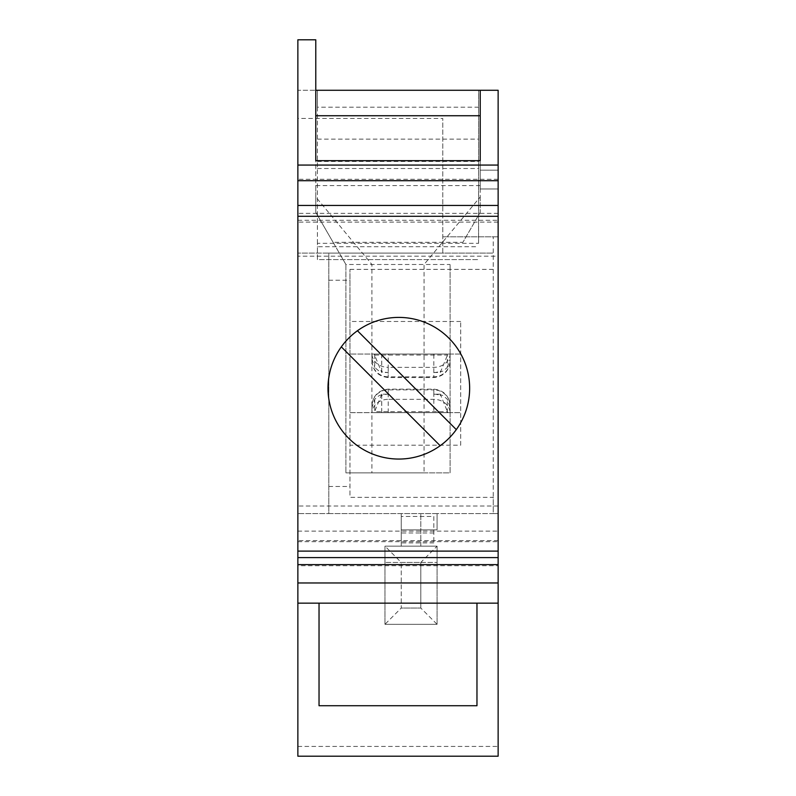 <?xml version="1.0" encoding="UTF-8"?>
<svg xmlns="http://www.w3.org/2000/svg" width="796" height="796" viewBox="0 0 796 796"><rect width="100%" height="100%" fill="white"/><g stroke="black" fill="none" stroke-linecap="round" stroke-linejoin="round"><path stroke-width="0.6" stroke-dasharray="3.98 2.98" d="M297.863 118.445L297.863 756.2L297.863 746.429L297.863 756.2L498.137 756.2L498.137 236.81L442.775 236.81L498.137 236.81L498.137 90.276L498.137 170.175L498.137 90.276L480.227 90.276L480.227 170.175L480.227 90.276L498.137 90.276L297.863 90.276L297.863 118.445L442.775 118.445L442.775 253.088L297.863 253.088L328.798 253.088L328.798 513.599L297.863 513.599L437.074 513.599L437.074 529.887L401.254 529.887L401.254 513.599L401.254 529.887L437.074 529.887L437.074 513.599L498.137 513.599L493.251 513.599L493.251 497.321L349.971 497.321L349.971 269.376L349.971 412.656L460.685 412.656L349.971 412.656L349.971 497.321M297.863 564.633L297.863 565.707L297.863 564.633M297.863 557.608L297.863 506.027L297.863 557.608M297.863 205.448L297.863 256.183L297.863 205.448M297.863 180.692L297.863 179.279L297.863 180.692M297.863 39.8L297.863 90.276L315.773 90.276L315.773 39.8L297.863 39.8M498.137 188.97L498.137 170.175L480.227 170.175L480.227 188.97L480.227 170.175L498.137 170.175L498.137 188.97L480.227 188.97L498.137 188.97M498.137 180.692L498.137 179.279L498.137 180.692M498.137 256.183L498.137 205.448L498.137 256.183L297.863 256.183M498.137 531.131L498.137 557.608L498.137 506.027L498.137 531.131L297.863 531.131M498.137 565.707L498.137 564.633L498.137 565.707L297.863 565.707M433.82 516.465L433.82 542.912L433.82 516.465L401.254 516.465L401.254 513.599L401.254 546.165L384.975 546.165L384.975 624.313L401.254 608.035L401.254 562.444L401.254 608.035L420.795 608.035L401.254 608.035M349.971 269.376L493.251 269.376L493.251 253.088L328.798 253.088L328.798 513.599L493.251 513.599L493.251 236.81L493.251 253.088L442.775 253.088L442.775 118.445M401.254 562.444L420.795 562.444L401.254 562.444L384.975 546.165L384.975 562.444L384.975 546.165L437.074 546.165L384.975 546.165L437.074 546.165L437.074 562.444L384.975 562.444L437.074 562.444L437.074 546.165L401.254 546.165L401.254 516.465M420.795 562.444L420.795 608.035L420.795 562.444L437.074 546.165L437.074 624.313L437.074 546.165M437.074 624.313L384.975 624.313L437.074 624.313L420.795 608.035M384.975 624.313L384.975 546.165M420.795 546.165L420.795 513.599L420.795 546.165M328.798 486.465L349.971 486.465M328.798 280.232L349.971 280.232M440.337 394.179L433.82 394.179A16.278 16.099 0 0 1 440.337 395.522L440.337 394.179A16.278 2.398 0 0 0 440.357 394.309L447.432 411.641L447.432 412.656L440.357 412.656L450.098 412.656L433.82 412.656L433.82 389.144L433.82 389.861L388.229 389.861A16.278 16.099 0 0 0 371.951 405.96L371.961 412.656A16.278 13.731 180 0 1 388.229 399.343L388.229 389.144L388.229 394.179L381.722 394.179L381.722 395.522C381.095 394.209 378.767 395.473 374.737 399.303L371.951 407.522L371.951 412.656L381.722 412.656L374.627 412.656L374.627 411.641L374.627 412.656M433.82 412.656L371.961 412.656M447.432 412.656L374.17 412.656M381.722 394.179A16.278 2.398 180 0 1 381.692 394.309L374.627 411.641L447.432 411.641L447.889 412.656M440.357 394.309L440.337 395.522C440.954 394.209 443.282 395.473 447.312 399.303L450.098 407.522L450.098 412.656L450.098 407.522M433.82 394.179L433.82 389.861A16.278 16.099 0 0 1 450.098 405.96M371.951 405.96L371.951 407.522M381.722 412.656L381.722 395.522A16.278 16.099 0 0 1 388.229 394.179M388.229 412.656L388.229 399.343L433.82 399.343A16.278 13.731 180 0 1 450.098 412.656M478.595 243.327L478.595 90.276L317.405 90.276L478.595 90.276L478.595 243.327L317.405 243.327L317.405 259.605L478.595 259.605L317.405 259.605L317.405 246.72L478.595 246.72M460.685 445.213L460.685 321.475L460.685 445.213L349.971 445.213M493.251 269.376L493.251 497.321M460.685 321.475L349.971 321.475M460.685 354.041L349.971 354.041L460.685 354.041M447.312 354.041L433.82 354.041L433.82 377.543L433.82 372.508L440.337 372.508L440.337 371.165C440.954 372.478 443.282 371.225 447.312 367.394L447.312 354.041L374.17 354.041L381.722 354.041L374.737 354.041L374.737 367.394C378.767 371.225 381.095 372.478 381.722 371.165L381.722 372.508A16.278 2.398 180 0 0 381.692 372.379L374.17 354.041M450.098 354.041L450.098 361.265L450.098 354.041A16.278 13.731 180 0 1 433.82 367.344L388.229 367.344L388.229 377.543L388.229 372.508L381.722 372.508M433.82 354.041L371.961 354.041A16.278 13.731 180 0 0 388.229 367.344L388.229 354.041M374.737 354.041L371.961 354.041M440.337 372.508A16.278 2.398 0 0 1 440.357 372.379L447.889 354.041M433.82 372.508A16.278 16.099 0 0 0 440.337 371.165L440.357 372.379M447.312 367.394L450.098 359.165M371.951 360.727L371.951 354.041L371.951 360.727A16.278 16.099 0 0 0 388.229 376.836L433.82 376.836A16.278 16.099 0 0 0 450.098 360.727M371.951 359.165L374.737 367.394M381.722 354.041L381.722 371.165A16.278 16.099 0 0 0 388.229 372.508M297.863 756.2L498.137 756.2L297.863 756.2M498.137 506.027L297.863 506.027M297.863 541.688L498.137 541.688M440.188 445.72A70.824 70.824 0 0 0 398.816 317.405A70.824 70.824 0 0 0 335.783 420.527A70.824 70.824 0 0 0 440.188 445.72L341.325 346.857M357.444 330.748L456.297 429.601M297.863 220.263L498.137 220.263M498.137 213.358L297.863 213.358M480.227 196.95L480.227 212.313L462.904 242.312L333.096 242.312L345.902 264.491L424.049 264.491L480.227 196.95L480.227 90.276M480.227 160.673L480.227 212.313L462.904 242.312M480.227 185.587L315.773 185.587L315.773 115.738L315.773 160.673M333.096 242.312L315.773 212.313L315.773 185.587M424.049 472.894L450.098 472.894L450.098 264.491L450.098 472.894L345.902 472.894L424.049 472.894L424.049 264.491L450.098 264.491M345.902 264.491L345.902 472.894L345.902 264.491L315.773 212.313L315.773 196.98L371.921 264.491L371.921 472.894M315.773 115.738L315.773 196.98M317.405 243.327L317.405 90.276L317.405 107.191L478.595 107.191M317.405 107.191L317.405 246.72M317.405 139.121L478.595 139.121M317.405 165.17L478.595 165.17L317.405 165.17M498.137 179.279L297.863 179.279M498.137 222.104L297.863 222.104M498.137 540.613L297.863 540.613M498.137 603.149L297.863 603.149M319.037 603.149L319.037 705.724L476.963 705.724L476.963 603.149M433.82 532.962L401.254 532.962M374.737 399.303L374.737 412.656M381.692 394.309L381.692 412.656M447.312 412.656L447.312 399.303M381.692 354.041L381.692 372.379M447.432 354.041L447.432 355.056L374.627 355.056L374.627 354.041M317.405 168.523L478.595 168.523M317.405 161.449L478.595 161.449M433.82 542.912L401.254 542.912M450.098 405.433C449.093 395.682 443.67 390.259 433.82 389.144L388.229 389.144C378.379 390.259 372.956 395.682 371.951 405.433M371.951 361.265C372.956 371.016 378.379 376.438 388.229 377.543L433.82 377.543C443.67 376.438 449.093 371.016 450.098 361.265M297.863 746.429L498.137 746.429"/><path stroke-width="1.19" d="M297.863 564.633L498.137 564.633L498.137 756.2L297.863 756.2L297.863 39.8L315.773 39.8L315.773 160.673L480.227 160.673L480.227 90.276L315.773 90.276L315.773 115.738L480.227 115.738M297.863 180.692L498.137 180.692L498.137 90.276L480.227 90.276M498.137 180.692L498.137 564.633M297.863 582.971L498.137 582.971M297.863 557.608L498.137 557.608M398.816 317.405A70.824 70.824 0 0 0 327.992 388.229A70.824 70.824 0 0 0 398.816 459.053A70.824 70.824 0 0 0 469.64 388.229A70.824 70.824 0 0 0 398.816 317.405M297.863 216.293L498.137 216.293M297.863 551.111L498.137 551.111M341.325 346.857L440.188 445.72M456.297 429.601L357.444 330.748M297.863 205.448L498.137 205.448M297.863 165.071L498.137 165.071M319.037 603.149L319.037 705.724L476.963 705.724L476.963 603.149M498.137 603.149L297.863 603.149"/></g></svg>
